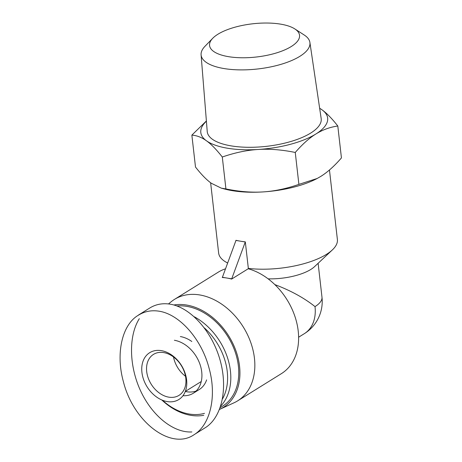 <?xml version="1.0" encoding="UTF-8"?>
<svg xmlns="http://www.w3.org/2000/svg" width="462" height="462" viewBox="0 0 462 462"><rect width="100%" height="100%" fill="white"/><g stroke="black" fill="none" stroke-linecap="round" stroke-linejoin="round"><path stroke-width="0.69" d="M212.739 38.277L204.955 46.321A54.759 20.201 -6.5 0 0 201.091 54.834A54.759 20.201 -6.5 0 0 257.813 68.959A54.759 20.201 -6.5 0 0 309.898 42.44A54.759 20.201 -6.5 0 0 304.221 35.008L294.825 28.927A45.276 16.707 173.5 0 1 256.45 56.999A45.276 16.707 173.5 0 1 212.739 38.277A45.276 16.707 173.5 0 1 280.688 24.151A45.276 16.707 173.5 0 1 294.825 28.927M201.091 54.834L207.23 131.531A57.346 21.16 -6.5 0 0 266.626 146.321A57.346 21.16 -6.5 0 0 321.171 118.549L309.898 42.44M225.924 188.935C239.252 191.655 251.611 192.654 263.011 191.921A63.837 23.556 173.5 0 1 224.844 189.085L221.31 188.155L225.924 188.935L222.291 157.016C216.499 149.613 211.226 144.208 206.474 140.806A63.837 23.556 -6.5 0 0 258.171 149.474A63.837 23.556 -6.5 0 0 315.927 133.968A63.837 23.556 -6.5 0 0 321.985 109.794A63.837 23.556 -6.5 0 0 319.658 108.304M206.404 121.206A63.837 23.556 -6.5 0 0 206.474 140.806C201.721 137.37 196.847 135.476 191.863 135.123L195.495 167.042C201.288 174.451 206.56 179.857 211.313 183.258L221.31 188.155M317.065 178.534A63.837 23.556 173.5 0 1 316.955 178.592A63.837 23.556 173.5 0 1 263.011 191.921C274.411 191.228 286.371 188.715 298.897 184.378L317.163 178.482L320.767 176.415C327.414 172.303 334.303 166.141 341.435 157.923L337.803 126.005C329.862 127.16 322.574 129.816 315.927 133.968C309.28 138.08 302.391 144.242 295.258 152.454C281.93 149.734 269.571 148.741 258.171 149.474C246.772 150.167 234.812 152.679 222.291 157.016M319.646 108.235L321.985 109.794C326.738 113.196 332.011 118.601 337.803 126.005M191.863 135.123L206.387 120.969M298.897 184.378L295.258 152.454M185.51 376.27A24.134 17.706 58.1 0 1 173.516 356.976A24.134 17.706 -121.9 0 0 185.51 376.27M245.316 241.874L231.629 279.071A59.76 43.838 -121.9 0 0 226.946 278.037A59.76 43.838 -121.9 0 0 222.32 277.512L236.013 240.315A59.76 22.049 -6.5 0 0 240.506 241.193A59.76 22.049 -6.5 0 0 245.316 241.874L248.342 268.405L249.313 269.08M231.601 278.817L222.291 277.258M219.548 409.396A57.75 42.365 -121.9 0 0 219.739 409.309L233.939 402.835A59.76 43.838 -121.9 0 0 237.595 400.877L281.37 373.66A59.76 43.838 -121.9 0 0 295.351 317.741A59.76 43.838 -121.9 0 0 248.21 268.763L231.629 279.071M245.16 241.972L235.851 240.413M248.342 268.405A59.76 22.049 -6.5 0 0 332.334 249.936A59.76 22.049 -6.5 0 0 337.387 239.518L329.464 169.981M210.632 182.756L218.642 253.049A59.76 22.049 -6.5 0 0 225.912 262.064A59.76 22.049 -6.5 0 0 227.558 262.953M298.608 337.225L304.325 333.674A37.924 27.818 -121.9 0 0 315.015 306.612C304.1 297.909 290.708 290.575 274.844 284.598M268.133 278.84A37.924 13.993 -6.5 0 0 314.541 266.643L332.334 249.936M315.015 306.612A37.924 13.993 -6.5 0 0 321.979 297.176L318.122 263.282M225.387 268.855A59.76 43.838 -121.9 0 0 218.26 272.164L174.486 299.382A59.76 43.838 -121.9 0 0 171.113 301.796L168.491 303.938M237.595 400.877A59.76 43.838 -121.9 0 0 243.272 326.981A59.76 43.838 -121.9 0 0 174.486 299.382M219.739 409.309A57.75 42.365 -121.9 0 0 233.922 345.807A57.75 42.365 -121.9 0 0 173.868 304.984M158.974 311.18C151.49 310.031 144.698 311.336 138.588 315.096C121.962 324.497 115.592 353.597 123.371 381.6C133.495 422.193 171.027 450.502 193.942 434.794C210.343 424.936 217.001 396.309 209.061 368.162C201.588 339.148 179.631 314.258 158.974 311.18M161.359 350.641A27.581 20.236 -121.9 0 0 146.367 385.603A27.581 20.236 -121.9 0 0 185.054 392.088A27.581 20.236 -121.9 0 0 161.359 350.641M138.525 315.003L149.815 307.981C155.931 304.239 162.751 302.974 170.27 304.187C190.696 307.542 212.023 331.445 220.045 359.979C228.164 388.496 221.812 417.527 205.22 427.743M191.845 431.947C173.504 432.998 152.2 415.927 140.615 390.904C129.002 365.904 128.465 335.862 139.322 318.682M163.71 352.587A24.134 17.706 58.1 0 1 184.274 371.708A24.134 17.706 58.1 0 1 178.99 395.368A24.134 17.706 58.1 0 1 151.213 384.222A24.134 17.706 58.1 0 1 153.505 354.377A24.134 17.706 58.1 0 1 163.71 352.587M204.4 327.922A54.014 39.622 58.1 0 1 222.505 398.902M204.487 413.34A54.014 39.622 58.1 0 1 162.422 400.231M161.81 399.977A56.312 41.309 -121.9 0 0 203.788 415.292M220.72 406.086A56.312 41.309 -121.9 0 0 194.306 316.776M180.347 336.555A29.88 21.916 58.1 0 1 191.817 341.505M206.618 379.891A29.88 21.916 58.1 0 1 199.272 389.524L193.301 393.237A29.88 21.916 58.1 0 1 182.969 395.715M196.079 391.048A29.88 21.916 58.1 0 1 185.302 391.476M176.958 305.965A56.312 41.309 58.1 0 1 186.85 306.375A56.312 41.309 58.1 0 1 234.84 350.987A56.312 41.309 58.1 0 1 222.511 406.196L220.201 407.634M174.382 340.269A29.88 21.916 58.1 0 1 199.844 363.941A29.88 21.916 58.1 0 1 193.301 393.237M227.535 263.011L225.912 262.064M304.325 333.674A37.924 37.924 0 0 0 321.979 297.176M205.232 427.737L195.056 434.066M185.32 391.429L201.241 381.531"/></g></svg>
